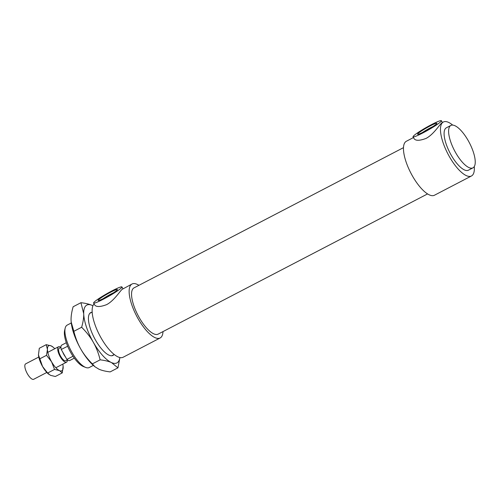 <?xml version="1.0" encoding="UTF-8"?>
<svg xmlns="http://www.w3.org/2000/svg" width="500" height="500" viewBox="0 0 500 500"><rect width="100%" height="100%" fill="white"/><g stroke="black" fill="none" stroke-linecap="round" stroke-linejoin="round"><path stroke-width="0.75" d="M93.35 365.387L89.256 367.519A23.906 8.406 -117.5 0 1 85.644 367.425A23.906 8.406 -117.5 0 1 70.763 350.194A23.906 8.406 -117.5 0 1 65.188 328.113A23.906 8.406 -117.5 0 1 66.469 325.625A23.906 8.406 -117.5 0 1 67.181 325.106L71.281 322.975M65.188 328.113L64.631 330.45A21.95 7.719 62.5 0 0 69.75 350.719A21.95 7.719 62.5 0 0 83.413 366.544L85.644 367.425M418.013 133.556A11.081 1.081 150.4 0 1 428.888 126.6A11.081 1.081 150.4 0 1 436.856 123.406A11.081 1.081 150.4 0 1 427.75 129.706A11.081 1.081 150.4 0 1 417.675 134.306A11.081 1.081 150.4 0 1 418.013 133.556M422.456 132.513A9.456 0.919 150.4 0 1 432.875 126.594M98.556 299.788A11.081 1.081 150.4 0 1 109.431 292.838A11.081 1.081 150.4 0 1 117.406 289.644A11.081 1.081 150.4 0 1 108.294 295.938A11.081 1.081 150.4 0 1 98.219 300.538A11.081 1.081 150.4 0 1 98.556 299.788M103 298.75A9.456 0.919 150.4 0 1 113.419 292.831M103.488 299.137A16.3 1.587 -29.6 0 0 121.931 286.95A16.3 1.587 -29.6 0 0 109.531 292.194A16.3 1.587 -29.6 0 0 94.225 302.044A16.3 1.587 -29.6 0 0 93.588 303.05A16.3 1.587 -29.6 0 0 103.488 299.137M163.006 331.587A30.425 10.7 -117.5 0 1 160.125 337.987A30.425 10.7 -117.5 0 1 137.338 317.337A30.425 10.7 -117.5 0 1 131.125 284.669A30.425 10.7 -117.5 0 1 132.031 284.006L122.1 289.363C119.75 291.419 113.919 300.837 106.619 304.644C100.25 307.031 96.263 307.125 94.663 304.938L93.588 303.05M422.944 132.9A16.3 1.587 -29.6 0 0 441.388 120.712A16.3 1.587 -29.6 0 0 428.988 125.956A16.3 1.587 -29.6 0 0 413.681 135.806A16.3 1.587 -29.6 0 0 413.044 136.812A16.3 1.587 -29.6 0 0 422.944 132.9M474.275 166.562A30.425 10.7 -117.5 0 1 471.456 175.981A30.425 10.7 -117.5 0 1 448.669 155.331A30.425 10.7 -117.5 0 1 442.456 122.662A30.425 10.7 -117.5 0 1 443.369 122L441.55 123.131C439.206 125.181 433.375 134.606 426.069 138.406C419.7 140.794 415.719 140.894 414.113 138.7L413.044 136.812M450.169 125.956A23.906 8.406 -117.5 0 1 450.887 125.438A23.906 8.406 -117.5 0 1 469.381 142.762A23.906 8.406 -117.5 0 1 472.962 167.85A23.906 8.406 -117.5 0 1 455.056 151.625A23.906 8.406 -117.5 0 1 450.169 125.956M472.962 167.85L468.45 170.2A23.906 8.406 -117.5 0 1 450.544 153.969A23.906 8.406 -117.5 0 1 445.662 128.3A23.906 8.406 -117.5 0 1 446.375 127.781L450.887 125.438M443.369 122A30.425 10.7 -117.5 0 1 452.694 125.094M471.456 175.981L434.456 195.238A30.425 10.7 -117.5 0 1 411.669 174.581A30.425 10.7 -117.5 0 1 405.456 141.912A30.425 10.7 -117.5 0 1 406.369 141.25L413.462 137.562M427.562 193.925L158.119 334.131A26.081 9.169 -117.5 0 1 138.581 316.431A26.081 9.169 -117.5 0 1 133.256 288.431A26.081 9.169 -117.5 0 1 134.044 287.863L403.488 147.65M132.031 284.006A30.425 10.7 -117.5 0 1 138.931 285.319M160.125 337.987L123.125 357.244A30.425 10.7 -117.5 0 1 100.356 336.631A30.425 10.7 -117.5 0 1 94.1 303.95M73 356.238L66.881 359.425L65.394 356.8A7.062 2.481 -117.5 0 1 62.719 352.094L61.231 349.469L67.65 346.256M65.394 356.8L62.719 352.094M67.544 346.181L67.825 346.675M61.231 349.469A8.694 3.056 -117.5 0 1 61.494 345.269A8.694 3.056 -117.5 0 1 61.75 345.081L66.294 342.719M74.319 358.137L69.775 360.506A8.694 3.056 -117.5 0 1 66.881 359.425M67.444 359.881L65.775 360.75A7.062 2.481 -117.5 0 1 60.487 355.956A7.062 2.481 -117.5 0 1 59.044 348.369A7.062 2.481 -117.5 0 1 59.256 348.219L60.925 347.35M67.356 359.925A8.694 3.056 -117.5 0 1 66.531 362.194A8.694 3.056 -117.5 0 1 60.019 356.294A8.694 3.056 -117.5 0 1 58.244 346.962A8.694 3.056 -117.5 0 1 58.506 346.769A8.694 3.056 -117.5 0 1 60.838 347.394M46.812 372.456L33.681 379.288A8.694 3.056 -117.5 0 1 27.169 373.387A8.694 3.056 -117.5 0 1 25.394 364.05A8.694 3.056 -117.5 0 1 25.656 363.862L38.788 357.031M119.931 357.55L117.95 367.844L111.469 362.575A32.6 11.463 62.5 0 0 119.862 357.537M100.15 359.831C98.494 353.219 96.219 347.369 93.319 342.281A32.6 11.463 62.5 0 0 111.469 362.575C108.694 361.319 104.919 360.406 100.15 359.831L92.35 363.888L94.925 366.737L98.831 369.15C101.606 370.406 105.381 371.325 110.15 371.9L117.95 367.844M81.644 327.256C83.138 322.062 83.831 317.55 83.713 313.712A32.6 11.463 62.5 0 0 93.319 342.281C90.431 337.188 86.544 332.175 81.644 327.256L73.85 331.312C75.506 337.919 77.781 343.769 80.681 348.856C83.569 353.956 87.456 358.963 92.35 363.888M83.713 313.712L80.938 302.694C85.706 303.269 89.481 304.181 92.256 305.438A32.6 11.463 62.5 0 0 83.713 313.712M92.256 305.438L92.925 305.756A32.6 11.463 62.5 0 0 92.256 305.438M94.925 366.737L94.044 365.988A32.6 11.463 -117.5 0 1 80.681 348.856A32.6 11.463 -117.5 0 1 71.181 322.062A32.6 11.463 -117.5 0 1 71.181 322.019M80.938 302.694L73.144 306.75C71.644 311.944 70.956 316.456 71.075 320.288L71.175 321.975L73.85 331.312M113.906 354.694A24.125 8.481 -117.5 0 1 109.356 355.312A24.125 8.481 -117.5 0 1 95.744 340.487A24.125 8.481 -117.5 0 1 88.431 318.994A24.125 8.481 -117.5 0 1 88.713 315.644A24.125 8.481 -117.5 0 1 91.831 312.275M54.756 348.719A14.125 4.969 62.5 0 0 53.212 347.231A14.125 4.969 62.5 0 0 51.131 345.863A14.125 4.969 62.5 0 0 47.431 349.444A14.125 4.969 62.5 0 0 51.594 361.825A14.125 4.969 62.5 0 0 59.462 370.619A14.125 4.969 62.5 0 0 63.163 367.031A14.125 4.969 62.5 0 0 63.119 366.262A14.125 4.969 62.5 0 0 62.781 364.144M46.231 344.669L39.3 348.275L38.45 354.875L42.569 366.519L47.625 373.031L50.438 375.312L55.338 376.506L62.269 372.9L59.462 370.619L54.556 369.425L51.594 361.825L46.537 355.312L47.431 349.444L46.231 344.669L51.131 345.863L53.212 347.231M48.744 374.269L48.356 373.944A14.125 4.969 -117.5 0 1 42.569 366.519A14.125 4.969 -117.5 0 1 38.456 354.913A14.125 4.969 -117.5 0 1 38.45 354.888L38.456 354.913M63.119 366.287L62.269 372.9M54.556 369.425L47.625 373.031M46.537 355.312L39.606 358.919M92.175 312.1L89.819 313.325M114.244 354.513L111.888 355.737M121.931 286.95L122.95 288.738M441.388 120.712L442.406 122.5M58.506 346.769L47.812 352.337M66.531 362.194L55.838 367.756"/></g></svg>
